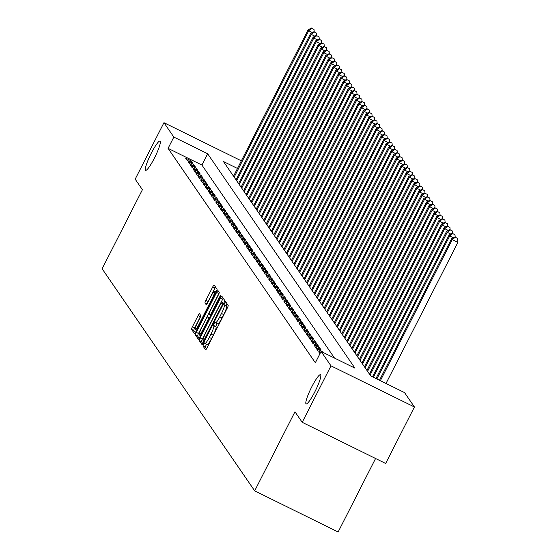 <?xml version="1.0" encoding="UTF-8"?>
<svg xmlns="http://www.w3.org/2000/svg" width="560" height="560" viewBox="0 0 560 560"><rect width="100%" height="100%" fill="white"/><g stroke="black" fill="none" stroke-linecap="round" stroke-linejoin="round"><path stroke-width="0.84" d="M203.574 344.169L202.958 345.975L205.583 349.797A2.499 0.385 -63.8 0 0 205.611 349.818A2.499 0.385 -63.8 0 0 206.962 347.942L227.297 308.028A2.499 0.385 -63.8 0 0 228.179 305.445L225.54 301.609L223.972 304.731L224.315 305.228A7.994 1.225 -63.8 0 1 221.487 313.474L219.793 316.799A7.994 1.225 -63.8 0 1 215.467 322.812A7.994 1.225 -63.8 0 1 215.39 322.742L215.033 322.231L214.088 323.547L213.465 325.353L213.808 325.85A7.994 1.225 -63.8 0 1 210.98 334.096L209.286 337.421A7.994 1.225 -63.8 0 1 204.96 343.441A7.994 1.225 -63.8 0 1 204.883 343.364L204.526 342.853L203.574 344.169M206.493 344.19L205.212 347.088L206.444 348.873M227.01 303.737L226.233 305.844L226.569 306.334L224.315 305.228M217 323.568L215.719 326.466L216.062 326.956L213.808 325.85M154.448 158.039A16.282 2.492 -63.8 0 0 160.041 141.085A16.282 2.492 -63.8 0 0 151.228 153.342A16.282 2.492 -63.8 0 0 145.635 170.296A16.282 2.492 -63.8 0 0 154.448 158.039M314.93 391.664A16.282 2.492 -63.8 0 0 320.523 374.71A16.282 2.492 -63.8 0 0 311.71 386.967A16.282 2.492 -63.8 0 0 306.117 403.921A16.282 2.492 -63.8 0 0 314.93 391.664M199.5 313.712A2.499 0.385 -63.8 0 0 199.479 313.691A2.499 0.385 -63.8 0 0 198.128 315.574L192.423 326.767A2.499 0.385 -63.8 0 0 191.534 329.35L194.453 333.592A2.499 0.385 -63.8 0 0 194.481 333.613A2.499 0.385 -63.8 0 0 195.832 331.737L216.167 291.823A2.499 0.385 -63.8 0 0 217.049 289.24L214.137 284.998A2.499 0.385 -63.8 0 0 214.109 284.977A2.499 0.385 -63.8 0 0 212.758 286.853L205.863 300.384A2.499 0.385 -63.8 0 0 204.981 302.96L206.227 304.773A2.499 0.385 -63.8 0 0 206.255 304.801A2.499 0.385 -63.8 0 0 207.606 302.918L211.022 296.212A6.678 1.022 -63.8 0 1 214.641 291.179A6.678 1.022 -63.8 0 1 212.345 298.137L198.961 324.415A6.678 1.022 -63.8 0 1 195.342 329.441A6.678 1.022 -63.8 0 1 197.638 322.49L199.871 318.108A2.499 0.385 -63.8 0 0 200.753 315.532L199.5 313.712M237.482 168.455L223.454 161.539L370.72 375.921L404.544 392.602L414.428 406.987L385.651 463.47L302.204 422.317L294.966 411.782L254.681 490.854L102.123 268.772L142.415 189.7L135.177 179.165L163.954 122.689L241.353 160.853M302.204 422.317L330.981 365.841L321.097 351.456L354.928 368.137L207.662 153.755L173.831 137.074L163.954 122.689M334.495 358.064L201.908 165.046L168.077 148.365L315.343 362.754L321.097 351.456M168.077 148.365L173.831 137.074M200.102 337.96A2.499 0.385 -63.8 0 0 199.22 340.536L202.139 344.778A2.499 0.385 -63.8 0 0 202.16 344.799A2.499 0.385 -63.8 0 0 203.518 342.923L223.853 303.009A2.499 0.385 -63.8 0 0 224.735 300.433L221.816 296.184A2.499 0.385 -63.8 0 0 221.795 296.163A2.499 0.385 -63.8 0 0 220.444 298.046L200.102 337.96L202.363 339.066A2.499 0.385 -63.8 0 0 201.474 341.649L202.993 343.854M198.296 339.185L195.377 334.943A2.499 0.385 -63.8 0 1 196.259 332.367L216.601 292.446A2.499 0.385 -63.8 0 1 217.952 290.57A2.499 0.385 -63.8 0 1 217.98 290.591L219.226 292.411A2.499 0.385 -63.8 0 1 218.344 294.987L210.091 311.171A2.499 0.385 -63.8 0 0 209.209 313.747L210.042 314.958A2.499 0.385 -63.8 0 0 210.063 314.979A2.499 0.385 -63.8 0 0 211.414 313.096L220.003 296.247L220.948 294.931L220.346 296.751L199.675 337.33A2.499 0.385 -63.8 0 1 198.324 339.206A2.499 0.385 -63.8 0 1 198.296 339.185L198.352 339.213M320.327 352.975L318.983 352.31L319.949 353.717M322.651 352.219L322.105 351.421L316.463 348.642L317.975 350.84L320.726 352.198M313.95 344.981L315.462 347.179L321.097 349.958L319.585 347.76L313.95 344.981M311.43 341.313L312.942 343.511L318.577 346.29L317.072 344.092L311.43 341.313M308.917 337.652L310.422 339.85L316.064 342.629L314.552 340.431L308.917 337.652M306.397 333.984L307.909 336.182L313.544 338.961L312.032 336.763L306.397 333.984M303.877 330.323L305.389 332.521L311.031 335.3L309.519 333.102L303.877 330.323M301.364 326.655L302.869 328.853L308.511 331.632L306.999 329.434L301.364 326.655M298.844 322.994L300.356 325.192L305.991 327.971L304.479 325.773L298.844 322.994M296.324 319.326L297.836 321.524L303.478 324.303L301.966 322.105L296.324 319.326M293.811 315.658L295.323 317.863L300.958 320.642L299.446 318.444L293.811 315.658M291.291 311.997L292.803 314.195L298.438 316.974L296.933 314.776L291.291 311.997M288.778 308.329L290.283 310.534L295.925 313.313L294.413 311.115L288.778 308.329M286.258 304.668L287.77 306.866L293.405 309.645L291.893 307.447L286.258 304.668M283.738 301L285.25 303.198L290.892 305.984L289.38 303.786L283.738 301M281.225 297.339L282.73 299.537L288.372 302.316L286.86 300.118L281.225 297.339M278.705 293.671L280.217 295.869L285.852 298.655L284.34 296.45L278.705 293.671M276.185 290.01L277.697 292.208L283.339 294.987L281.827 292.789L276.185 290.01M273.672 286.342L275.184 288.54L280.819 291.326L279.307 289.121L273.672 286.342M271.152 282.681L272.664 284.879L278.299 287.658L276.794 285.46L271.152 282.681M268.639 279.013L270.144 281.211L275.786 283.99L274.274 281.792L268.639 279.013M266.119 275.352L267.631 277.55L273.266 280.329L271.754 278.131L266.119 275.352M263.599 271.684L265.111 273.882L270.753 276.661L269.241 274.463L263.599 271.684M261.086 268.023L262.591 270.221L268.233 273L266.721 270.802L261.086 268.023M258.566 264.355L260.078 266.553L265.713 269.332L264.201 267.134L258.566 264.355M256.046 260.694L257.558 262.892L263.2 265.671L261.688 263.473L256.046 260.694M253.533 257.026L255.045 259.224L260.68 262.003L259.168 259.805L253.533 257.026M251.013 253.358L252.525 255.563L258.16 258.342L256.655 256.144L251.013 253.358M248.5 249.697L250.005 251.895L255.647 254.674L254.135 252.476L248.5 249.697M245.98 246.029L247.492 248.234L253.127 251.013L251.615 248.815L245.98 246.029M243.46 242.368L244.972 244.566L250.614 247.345L249.102 245.147L243.46 242.368M240.947 238.7L242.452 240.898L248.094 243.684L246.582 241.486L240.947 238.7M238.427 235.039L239.939 237.237L245.574 240.016L244.069 237.818L238.427 235.039M235.907 231.371L237.419 233.569L243.061 236.355L241.549 234.15L235.907 231.371M233.394 227.71L234.906 229.908L240.541 232.687L239.029 230.489L233.394 227.71M230.874 224.042L232.386 226.24L238.021 229.026L236.516 226.821L230.874 224.042M228.361 220.381L229.866 222.579L235.508 225.358L233.996 223.16L228.361 220.381M225.841 216.713L227.353 218.911L232.988 221.69L231.476 219.492L225.841 216.713M223.321 213.052L224.833 215.25L230.475 218.029L228.963 215.831L223.321 213.052M220.808 209.384L222.313 211.582L227.955 214.361L226.443 212.163L220.808 209.384M218.288 205.723L219.8 207.921L225.435 210.7L223.93 208.502L218.288 205.723M215.768 202.055L217.28 204.253L222.922 207.032L221.41 204.834L215.768 202.055M213.255 198.394L214.767 200.592L220.402 203.371L218.89 201.173L213.255 198.394M210.735 194.726L212.247 196.924L217.882 199.703L216.377 197.505L210.735 194.726M208.222 191.058L209.727 193.263L215.369 196.042L213.857 193.844L208.222 191.058M205.702 187.397L207.214 189.595L212.849 192.374L211.337 190.176L205.702 187.397M203.182 183.729L204.694 185.934L210.336 188.713L208.824 186.515L203.182 183.729M200.669 180.068L202.174 182.266L207.816 185.045L206.304 182.847L200.669 180.068M198.149 176.4L199.661 178.598L205.296 181.384L203.791 179.186L198.149 176.4M195.629 172.739L197.141 174.937L202.783 177.716L201.271 175.518L195.629 172.739M193.116 169.071L194.628 171.269L200.263 174.055L198.751 171.85L193.116 169.071M190.596 165.41L192.108 167.608L197.743 170.387L196.238 168.189L190.596 165.41M188.083 161.742L189.588 163.94L195.23 166.726L193.718 164.521L188.083 161.742M192.71 163.058L191.198 160.86L185.563 158.081L187.075 160.279L192.71 163.058M254.681 490.854L338.128 532L375.578 458.5M414.428 406.987L330.981 365.841M201.908 165.046L207.662 153.755M322.105 351.421L321.888 351.848M319.585 347.76L318.997 348.922M317.072 344.092L316.477 345.254M314.552 340.431L313.957 341.593M312.032 336.763L311.444 337.925M309.519 333.102L308.924 334.264M306.999 329.434L306.411 330.596M304.479 325.773L303.891 326.935M301.966 322.105L301.371 323.267M299.446 318.444L298.858 319.606M296.933 314.776L296.338 315.938M294.413 311.115L293.818 312.277M291.893 307.447L291.305 308.609M289.38 303.786L288.785 304.948M286.86 300.118L286.272 301.28M284.34 296.45L283.752 297.612M281.827 292.789L281.232 293.951M279.307 289.121L278.719 290.283M276.794 285.46L276.199 286.622M274.274 281.792L273.679 282.954M271.754 278.131L271.166 279.293M269.241 274.463L268.646 275.625M266.721 270.802L266.133 271.964M264.201 267.134L263.613 268.296M261.688 263.473L261.093 264.635M259.168 259.805L258.58 260.967M256.655 256.144L256.06 257.306M254.135 252.476L253.54 253.638M251.615 248.815L251.027 249.977M249.102 245.147L248.507 246.309M246.582 241.486L245.994 242.648M244.069 237.818L243.474 238.98M241.549 234.15L240.954 235.312M239.029 230.489L238.441 231.651M236.516 226.821L235.921 227.983M233.996 223.16L233.401 224.322M231.476 219.492L230.888 220.654M228.963 215.831L228.368 216.993M226.443 212.163L225.855 213.325M223.93 208.502L223.335 209.664M221.41 204.834L220.815 205.996M218.89 201.173L218.302 202.335M216.377 197.505L215.782 198.667M213.857 193.844L213.262 195.006M211.337 190.176L210.749 191.338M208.824 186.515L208.229 187.677M206.304 182.847L205.716 184.009M203.791 179.186L203.196 180.348M201.271 175.518L200.676 176.68M198.751 171.85L198.163 173.012M196.238 168.189L195.643 169.351M193.718 164.521L193.123 165.683M191.198 160.86L190.61 162.022M205.065 343.455L207.137 344.477A7.994 1.225 -63.8 0 0 207.214 344.547A7.994 1.225 -63.8 0 0 211.54 338.534L209.286 337.421M216.062 326.956A7.994 1.225 -63.8 0 1 213.234 335.209L211.54 338.534M215.579 322.833L217.644 323.855A7.994 1.225 -63.8 0 0 217.728 323.925A7.994 1.225 -63.8 0 0 222.047 317.912L219.793 316.799M226.569 306.334A7.994 1.225 -63.8 0 1 223.748 314.587L222.047 317.912M223.216 298.221A2.499 0.385 -63.8 0 0 222.698 299.152L202.363 339.066M203.448 341.278L222.264 304.941L222.88 303.135L222.523 302.617A7.994 1.225 -63.8 0 0 222.439 302.547A7.994 1.225 -63.8 0 0 218.12 308.56L205.912 332.507A7.994 1.225 -63.8 0 0 203.091 340.76L203.49 341.299M199.15 338.261L197.638 336.056L195.377 334.943M219.177 292.964A2.499 0.385 -63.8 0 0 218.855 293.559L198.52 333.473A2.499 0.385 -63.8 0 0 197.638 336.056M201.537 327.971A6.678 1.022 -63.8 0 0 199.241 334.922A6.678 1.022 -63.8 0 0 202.86 329.896L207.571 320.635A2.499 0.385 -63.8 0 0 208.46 318.059L207.627 316.855A2.499 0.385 -63.8 0 0 207.606 316.834A2.499 0.385 -63.8 0 0 206.255 318.71L201.537 327.971M215.53 287.035A2.499 0.385 -63.8 0 0 215.012 287.966L208.124 301.497A2.499 0.385 -63.8 0 0 207.284 303.513M200.704 316.085A2.499 0.385 -63.8 0 0 200.382 316.687L194.677 327.88A2.499 0.385 -63.8 0 0 193.795 330.456L195.307 332.668M386.008 383.46L457.877 242.41L452.235 239.631L451.605 238.714L379.491 380.247M380.366 380.681L452.235 239.631L455.231 237.258L457.492 238.364L455.231 237.258M451.605 238.714L454.986 236.887M457.492 238.364L457.877 242.41M376.866 378.952L449.715 235.97L449.092 235.053L375.984 378.525M453.362 237.762L449.715 235.97L452.718 233.59L454.972 234.703L452.718 233.59M449.092 235.053L452.466 233.226M454.972 234.703L455.189 236.992M373.359 377.223L447.202 232.302L446.572 231.385L372.484 376.796M450.849 234.101L447.202 232.302L450.198 229.929L452.452 231.035L450.198 229.929M446.572 231.385L449.946 229.558M452.452 231.035L452.669 233.324M370.097 375.025L444.682 228.641L444.052 227.724L369.467 374.108M448.329 230.433L444.682 228.641L447.685 226.261L449.939 227.374L447.685 226.261M444.052 227.724L447.433 225.897M449.939 227.374L450.156 229.663M367.577 371.357L442.169 224.973L441.539 224.056L366.954 370.44M445.809 226.772L442.169 224.973L445.165 222.593L447.419 223.706L445.165 222.593M441.539 224.056L444.913 222.229M447.419 223.706L447.636 225.995M365.064 367.689L439.649 221.312L439.019 220.395L364.434 366.779M443.296 223.104L439.649 221.312L442.645 218.932L444.906 220.045L442.645 218.932M439.019 220.395L442.393 218.568M444.906 220.045L445.123 222.334M362.544 364.028L437.129 217.644L436.499 216.727L361.914 363.111M440.776 219.443L437.129 217.644L440.132 215.264L442.386 216.377L440.132 215.264M436.499 216.727L439.88 214.9M442.386 216.377L442.603 218.666M360.031 360.36L434.616 213.983L433.986 213.066L359.401 359.45M438.256 215.775L434.616 213.983L437.612 211.603L439.866 212.716L437.612 211.603M433.986 213.066L437.36 211.232M439.866 212.716L440.083 215.005M357.511 356.699L432.096 210.315L431.466 209.398L356.881 355.782M435.743 212.114L432.096 210.315L435.092 207.935L437.353 209.048L435.092 207.935M431.466 209.398L434.847 207.571M437.353 209.048L437.57 211.337M354.991 353.031L429.576 206.647L428.953 205.737L354.361 352.114M433.223 208.446L429.576 206.647L432.579 204.274L434.833 205.387L432.579 204.274M428.953 205.737L432.327 203.903M434.833 205.387L435.05 207.676M352.478 349.37L427.063 202.986L426.433 202.069L351.848 348.453M430.71 204.785L427.063 202.986L430.059 200.606L432.313 201.719L430.059 200.606M426.433 202.069L429.807 200.242M432.313 201.719L432.53 204.008M349.958 345.702L424.543 199.318L423.913 198.408L349.328 344.785M428.19 201.117L424.543 199.318L427.546 196.945L429.8 198.058L427.546 196.945M423.913 198.408L427.294 196.574M429.8 198.058L430.017 200.34M347.438 342.041L422.03 195.657L421.4 194.74L346.815 341.124M425.67 197.456L422.03 195.657L425.026 193.277L427.28 194.39L425.026 193.277M421.4 194.74L424.774 192.913M427.28 194.39L427.497 196.679M344.925 338.373L419.51 191.989L418.88 191.072L344.295 337.456M423.157 193.788L419.51 191.989L422.506 189.616L424.767 190.729L422.506 189.616M418.88 191.072L422.254 189.245M424.767 190.729L424.984 193.011M342.405 334.712L416.99 188.328L416.36 187.411L341.775 333.795M420.637 190.127L416.99 188.328L419.993 185.948L422.247 187.061L419.993 185.948M416.36 187.411L419.741 185.584M422.247 187.061L422.464 189.35M339.892 331.044L414.477 184.66L413.847 183.743L339.262 330.127M418.117 186.459L414.477 184.66L417.473 182.287L419.727 183.393L417.473 182.287M413.847 183.743L417.221 181.916M419.727 183.393L419.944 185.682M337.372 327.383L411.957 180.999L411.327 180.082L336.742 326.466M415.604 182.798L411.957 180.999L414.953 178.619L417.214 179.732L414.953 178.619M411.327 180.082L414.708 178.255M417.214 179.732L417.431 182.021M334.852 323.715L409.437 177.331L408.814 176.414L334.222 322.798M413.084 179.13L409.437 177.331L412.44 174.958L414.694 176.064L412.44 174.958M408.814 176.414L412.188 174.587M414.694 176.064L414.911 178.353M332.339 320.054L406.924 173.67L406.294 172.753L331.709 319.137M410.571 175.462L406.924 173.67L409.92 171.29L412.174 172.403L409.92 171.29M406.294 172.753L409.668 170.926M412.174 172.403L412.391 174.692M329.819 316.386L404.404 170.002L403.774 169.085L329.189 315.469M408.051 171.801L404.404 170.002L407.407 167.622L409.661 168.735L407.407 167.622M403.774 169.085L407.155 167.258M409.661 168.735L409.878 171.024M327.299 312.725L401.891 166.341L401.261 165.424L326.676 311.808M405.531 168.133L401.891 166.341L404.887 163.961L407.141 165.074L404.887 163.961M401.261 165.424L404.635 163.597M407.141 165.074L407.358 167.363M324.786 309.057L399.371 162.673L398.741 161.756L324.156 308.14M403.018 164.472L399.371 162.673L402.367 160.293L404.628 161.406L402.367 160.293M398.741 161.756L402.115 159.929M404.628 161.406L404.845 163.695M322.266 305.389L396.851 159.012L396.221 158.095L321.636 304.479M400.498 160.804L396.851 159.012L399.854 156.632L402.108 157.745L399.854 156.632M396.221 158.095L399.602 156.268M402.108 157.745L402.325 160.034M319.753 301.728L394.338 155.344L393.708 154.427L319.123 300.811M397.978 157.143L394.338 155.344L397.334 152.964L399.588 154.077L397.334 152.964M393.708 154.427L397.082 152.6M399.588 154.077L399.805 156.366M317.233 298.06L391.818 151.683L391.188 150.766L316.603 297.15M395.465 153.475L391.818 151.683L394.821 149.303L397.075 150.416L394.821 149.303M391.188 150.766L394.569 148.932M397.075 150.416L397.292 152.705M314.713 294.399L389.298 148.015L388.675 147.098L314.083 293.482M392.945 149.814L389.298 148.015L392.301 145.635L394.555 146.748L392.301 145.635M388.675 147.098L392.049 145.271M394.555 146.748L394.772 149.037M312.2 290.731L386.785 144.347L386.155 143.437L311.57 289.814M390.432 146.146L386.785 144.347L389.781 141.974L392.035 143.087L389.781 141.974M386.155 143.437L389.529 141.603M392.035 143.087L392.252 145.376M309.68 287.07L384.265 140.686L383.635 139.769L309.05 286.153M387.912 142.485L384.265 140.686L387.268 138.306L389.522 139.419L387.268 138.306M383.635 139.769L387.016 137.942M389.522 139.419L389.739 141.708M307.16 283.402L381.752 137.018L381.122 136.101L306.537 282.485M385.392 138.817L381.752 137.018L384.748 134.645L387.002 135.758L384.748 134.645M381.122 136.101L384.496 134.274M387.002 135.758L387.219 138.04M304.647 279.741L379.232 133.357L378.602 132.44L304.017 278.824M382.879 135.156L379.232 133.357L382.228 130.977L384.489 132.09L382.228 130.977M378.602 132.44L381.976 130.613M384.489 132.09L384.706 134.379M302.127 276.073L376.712 129.689L376.082 128.772L301.497 275.156M380.359 131.488L376.712 129.689L379.715 127.316L381.969 128.429L379.715 127.316M376.082 128.772L379.463 126.945M381.969 128.429L382.186 130.711M299.614 272.412L374.199 126.028L373.569 125.111L298.984 271.495M377.839 127.827L374.199 126.028L377.195 123.648L379.449 124.761L377.195 123.648M373.569 125.111L376.943 123.284M379.449 124.761L379.666 127.05M297.094 268.744L371.679 122.36L371.049 121.443L296.464 267.827M375.326 124.159L371.679 122.36L374.682 119.987L376.936 121.093L374.682 119.987M371.049 121.443L374.43 119.616M376.936 121.093L377.153 123.382M294.574 265.083L369.159 118.699L368.536 117.782L293.944 264.166M372.806 120.498L369.159 118.699L372.162 116.319L374.416 117.432L372.162 116.319M368.536 117.782L371.91 115.955M374.416 117.432L374.633 119.721M292.061 261.415L366.646 115.031L366.016 114.114L291.431 260.498M370.293 116.83L366.646 115.031L369.642 112.658L371.896 113.764L369.642 112.658M366.016 114.114L369.39 112.287M371.896 113.764L372.113 116.053M289.541 257.754L364.126 111.37L363.496 110.453L288.911 256.837M367.773 113.162L364.126 111.37L367.129 108.99L369.383 110.103L367.129 108.99M363.496 110.453L366.877 108.626M369.383 110.103L369.6 112.392M287.021 254.086L361.613 107.702L360.983 106.785L286.398 253.169M365.253 109.501L361.613 107.702L364.609 105.322L366.863 106.435L364.609 105.322M360.983 106.785L364.357 104.958M366.863 106.435L367.08 108.724M284.508 250.418L359.093 104.041L358.463 103.124L283.878 249.508M362.74 105.833L359.093 104.041L362.089 101.661L364.35 102.774L362.089 101.661M358.463 103.124L361.837 101.297M364.35 102.774L364.567 105.063M281.988 246.757L356.573 100.373L355.943 99.456L281.358 245.84M360.22 102.172L356.573 100.373L359.576 97.993L361.83 99.106L359.576 97.993M355.943 99.456L359.324 97.629M361.83 99.106L362.047 101.395M279.475 243.089L354.06 96.712L353.43 95.795L278.845 242.179M357.7 98.504L354.06 96.712L357.056 94.332L359.31 95.445L357.056 94.332M353.43 95.795L356.804 93.968M359.31 95.445L359.527 97.734M276.955 239.428L351.54 93.044L350.91 92.127L276.325 238.511M355.187 94.843L351.54 93.044L354.543 90.664L356.797 91.777L354.543 90.664M350.91 92.127L354.291 90.3M356.797 91.777L357.014 94.066M274.435 235.76L349.02 89.376L348.397 88.466L273.805 234.843M352.667 91.175L349.02 89.376L352.023 87.003L354.277 88.116L352.023 87.003M348.397 88.466L351.771 86.632M354.277 88.116L354.494 90.405M271.922 232.099L346.507 85.715L345.877 84.798L271.292 231.182M350.154 87.514L346.507 85.715L349.503 83.335L351.757 84.448L349.503 83.335M345.877 84.798L349.251 82.971M351.757 84.448L351.974 86.737M269.402 228.431L343.987 82.047L343.357 81.137L268.772 227.514M347.634 83.846L343.987 82.047L346.99 79.674L349.244 80.787L346.99 79.674M343.357 81.137L346.738 79.303M349.244 80.787L349.461 83.076M266.882 224.77L341.474 78.386L340.844 77.469L266.259 223.853M345.114 80.185L341.474 78.386L344.47 76.006L346.724 77.119L344.47 76.006M340.844 77.469L344.218 75.642M346.724 77.119L346.941 79.408M264.369 221.102L338.954 74.718L338.324 73.801L263.739 220.185M342.601 76.517L338.954 74.718L341.95 72.345L344.211 73.458L341.95 72.345M338.324 73.801L341.698 71.974M344.211 73.458L344.428 75.74M261.849 217.441L336.434 71.057L335.804 70.14L261.219 216.524M340.081 72.856L336.434 71.057L339.437 68.677L341.691 69.79L339.437 68.677M335.804 70.14L339.185 68.313M341.691 69.79L341.908 72.079M259.336 213.773L333.921 67.389L333.291 66.472L258.706 212.856M337.561 69.188L333.921 67.389L336.917 65.016L339.171 66.129L336.917 65.016M333.291 66.472L336.665 64.645M339.171 66.129L339.388 68.411M256.816 210.112L331.401 63.728L330.771 62.811L256.186 209.195M335.048 65.527L331.401 63.728L334.404 61.348L336.658 62.461L334.404 61.348M330.771 62.811L334.152 60.984M336.658 62.461L336.875 64.75M254.296 206.444L328.881 60.06L328.258 59.143L253.666 205.527M332.528 61.859L328.881 60.06L331.884 57.687L334.138 58.793L331.884 57.687M328.258 59.143L331.632 57.316M334.138 58.793L334.355 61.082M251.783 202.783L326.368 56.399L325.738 55.482L251.153 201.866M330.015 58.191L326.368 56.399L329.364 54.019L331.618 55.132L329.364 54.019M325.738 55.482L329.112 53.655M331.618 55.132L331.835 57.421M249.263 199.115L323.848 52.731L323.218 51.814L248.633 198.198M327.495 54.53L323.848 52.731L326.851 50.358L329.105 51.464L326.851 50.358M323.218 51.814L326.599 49.987M329.105 51.464L329.322 53.753M246.743 195.454L321.335 49.07L320.705 48.153L246.12 194.537M324.975 50.862L321.335 49.07L324.331 46.69L326.585 47.803L324.331 46.69M320.705 48.153L324.079 46.326M326.585 47.803L326.802 50.092M244.23 191.786L318.815 45.402L318.185 44.485L243.6 190.869M322.462 47.201L318.815 45.402L321.811 43.022L324.072 44.135L321.811 43.022M318.185 44.485L321.559 42.658M324.072 44.135L324.289 46.424M241.71 188.118L316.295 41.741L315.665 40.824L241.08 187.208M319.942 43.533L316.295 41.741L319.298 39.361L321.552 40.474L319.298 39.361M315.665 40.824L319.046 38.997M321.552 40.474L321.769 42.763M239.197 184.457L313.782 38.073L313.152 37.156L238.567 183.54M317.422 39.872L313.782 38.073L316.778 35.693L319.032 36.806L316.778 35.693M313.152 37.156L316.526 35.329M319.032 36.806L319.249 39.095M236.677 180.789L311.262 34.412L310.632 33.495L236.047 179.879M314.909 36.204L311.262 34.412L314.265 32.032L316.519 33.145L314.265 32.032M310.632 33.495L314.013 31.668M316.519 33.145L316.736 35.434M234.157 177.128L308.742 30.744L308.119 29.827L233.527 176.211M312.389 32.543L308.742 30.744L311.745 28.364L313.999 29.477L311.745 28.364M308.119 29.827L311.493 28M313.999 29.477L314.216 31.766M205.212 347.088L202.958 345.975M226.233 305.844L223.972 304.731M215.719 326.466L213.465 325.353M213.234 335.209L210.98 334.096M223.748 314.587L221.487 313.474M222.698 299.152L220.444 298.046M201.474 341.649L199.22 340.536M204.89 340.214L204.414 339.976M222.747 305.179L222.264 304.941M223.601 303.492L222.88 303.135M198.52 333.473L196.259 332.367M218.855 293.559L216.601 292.446M210.861 315.364L210.098 314.986M211.897 313.334L211.414 313.096M220.479 296.478L220.003 296.247M203.336 330.134L202.86 329.896M208.054 320.873L207.571 320.635M209.286 318.465L208.46 318.059M207.606 316.834L209.608 317.821L207.627 316.855M199.437 324.646L198.961 324.415M212.828 298.375L212.345 298.137M207.018 303.961L204.981 302.96M208.124 301.497L205.863 300.384M215.012 287.966L212.758 286.853M193.795 330.456L191.534 329.35M194.677 327.88L192.423 326.767M200.382 316.687L198.128 315.574M207.214 344.547L204.96 343.441M217.728 323.925L215.467 322.812M210.861 315.371L210.063 314.979M200.564 335.58L199.241 334.922M196.665 330.092L195.342 329.441M216.118 291.907L214.641 291.179"/></g></svg>
